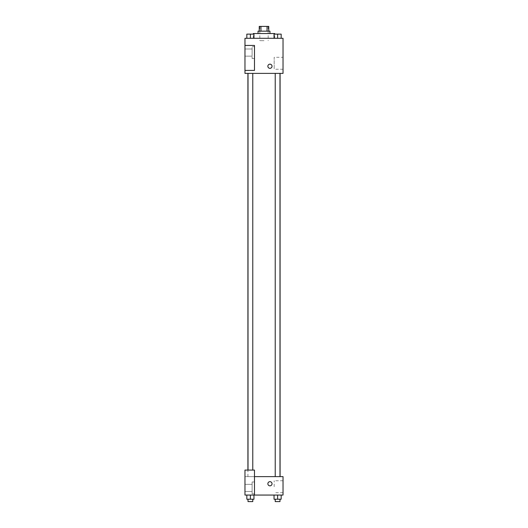 <?xml version="1.0" encoding="UTF-8"?>
<svg xmlns="http://www.w3.org/2000/svg" width="528" height="528" viewBox="0 0 528 528"><rect width="100%" height="100%" fill="white"/><g stroke="black" fill="none" stroke-linecap="round" stroke-linejoin="round"><path stroke-width="0.4" stroke-dasharray="2.64 1.98" d="M264 40.676L259.835 40.676L264 40.676M264 26.4L259.835 26.4L264 26.4M267.049 31.159L267.049 26.4L268.759 26.4L268.759 31.159L260.951 31.159L268.759 31.159M267.049 26.4L259.241 26.4L259.241 31.159L260.951 31.159L259.241 31.159M269.947 31.159L258.053 31.159M258.053 33.535L269.947 33.535L258.053 33.535M260.951 31.159L260.951 26.4M253.295 33.535L274.705 33.535M264 38.293L253.295 38.293L264 38.293M283.034 38.293L244.966 38.293L244.966 70.409L254.483 70.409L254.483 45.434L244.966 45.434L254.483 45.434L254.483 70.409L244.966 70.409L244.966 73.385L283.034 73.385L283.034 38.293M246.827 38.293L253.961 38.293L246.827 38.293L253.961 38.293L246.827 38.293L250.391 38.293L250.391 34.129L246.827 34.129L252.773 34.129L246.827 34.129L246.827 38.293L250.391 38.293L246.827 38.293L246.827 34.129L246.827 38.293L253.961 38.293L250.391 38.293L250.391 34.129L253.961 34.129L248.015 34.129L253.961 34.129L253.961 38.293L253.961 34.129M274.039 38.293L281.173 38.293L274.039 38.293L281.173 38.293L274.039 38.293L277.609 38.293L277.609 34.129L274.039 34.129L279.985 34.129L274.039 34.129L274.039 38.293L277.609 38.293L274.039 38.293L274.039 34.129L274.039 38.293L281.173 38.293L277.609 38.293L277.609 34.129L281.173 34.129L275.227 34.129L281.173 34.129L281.173 38.293L281.173 34.129M272.032 66.251A2.079 2.079 0 0 0 268.904 64.442A2.079 2.079 0 0 0 268.904 68.053A2.079 2.079 0 0 0 272.032 66.251A2.079 2.079 0 0 1 268.904 68.053A2.079 2.079 0 0 1 268.904 64.442A2.079 2.079 0 0 1 272.032 66.251M254.483 46.622L254.483 58.516L254.483 46.622L252.107 46.622L252.107 58.516L252.107 46.622L252.107 58.516L252.107 46.622L254.483 46.622L254.483 58.516L254.483 46.622M252.107 52.569L252.107 48.998L252.107 52.569M244.966 52.569L244.966 48.998L244.966 52.569M283.034 57.308L283.034 69.241L283.034 57.308L274.184 57.308L274.184 69.241L274.184 57.308M244.966 70.409L254.483 70.409L254.483 45.434L244.966 45.434M267.868 66.251A2.079 2.079 0 0 0 270.989 68.053A2.079 2.079 0 0 0 270.989 64.442A2.079 2.079 0 0 0 267.868 66.251M244.966 68.33L244.966 64.165L244.972 68.33M277.609 73.385L275.227 73.385L277.609 73.385M250.391 73.385L252.773 73.385L250.391 73.385M264 73.385L280.084 73.385L264 73.385M264 476.619L247.916 476.619L264 476.619M277.609 476.619L275.227 476.619L277.609 476.619M250.391 476.619L252.773 476.619L250.391 476.619M244.966 476.619L254.483 476.619L244.966 476.619L244.966 495.059L254.483 495.059L254.483 470.078L244.966 470.078L244.966 476.619M254.483 495.059L283.034 495.059L283.034 476.619L254.483 476.619L254.483 470.078L254.483 495.059L254.483 476.619M244.966 483.76L244.966 481.675L244.972 483.76M244.966 487.918L244.966 491.489L244.966 487.918M252.107 487.918L252.107 491.489L252.107 487.918M252.107 481.972L252.107 493.871L252.107 481.972L252.107 493.871L252.107 481.972L254.483 481.972L254.483 493.871L254.483 481.972L252.107 481.972M254.483 481.972L254.483 493.871L254.483 481.972M254.483 470.078L244.966 470.078L254.483 470.078M253.961 499.224L253.961 495.059L253.961 499.224L250.391 499.224L253.961 499.224L250.391 499.224L250.391 495.059L253.955 495.059L246.827 495.059L253.961 495.059L246.827 495.059L253.961 495.059L250.391 495.059L250.391 499.224L246.827 499.224L246.827 495.059L246.827 499.224L252.773 499.224L246.827 499.224L246.827 495.059M281.173 499.224L281.173 495.059L281.173 499.224L277.609 499.224L281.173 499.224L277.609 499.224L277.609 495.059L274.045 495.059L281.173 495.059L274.039 495.059L281.173 495.059L274.039 495.059L281.173 495.059L277.609 495.059L277.609 499.224L274.039 499.224L274.039 495.059L274.039 499.224L279.985 499.224L274.039 499.224L274.039 495.059M283.034 486.73L283.034 480.764L283.034 486.73M274.184 486.73L274.184 480.764L274.184 486.73M267.868 483.76A2.079 2.079 0 0 0 270.989 485.562A2.079 2.079 0 0 0 270.989 481.952A2.079 2.079 0 0 0 267.868 483.76M272.032 483.76A2.079 2.079 0 0 0 268.904 481.952A2.079 2.079 0 0 0 268.904 485.562A2.079 2.079 0 0 0 272.032 483.76A2.079 2.079 0 0 1 268.904 485.562A2.079 2.079 0 0 1 268.904 481.952A2.079 2.079 0 0 1 272.032 483.76M275.227 499.224L275.227 501.6L279.985 501.6L275.227 501.6L279.985 501.6L279.985 499.224L275.227 499.224L279.985 499.224M277.609 499.224L277.609 495.059M248.015 499.224L248.015 501.6L252.773 501.6L248.015 501.6L252.773 501.6L252.773 499.224L248.015 499.224L252.773 499.224M250.391 499.224L250.391 495.059M277.609 38.293L277.609 34.129M275.227 34.129L279.985 34.115M250.391 38.293L250.391 34.129M248.015 34.129L252.773 34.115M259.835 26.4L259.835 40.676M268.165 26.4L268.165 40.676M274.705 38.293L274.705 34.129M253.295 38.293L253.295 34.129M254.483 58.516L252.107 58.516L254.483 58.516M244.966 56.14L252.107 56.14L244.966 56.14M244.966 48.998L252.107 48.998L244.966 48.998M283.034 69.241L274.184 69.241M247.916 476.619L247.916 470.078M252.773 470.078L252.773 73.385M248.015 470.078L248.015 73.385M279.985 476.619L279.985 73.385M275.227 476.619L275.227 73.385M244.966 491.489L252.107 491.489L244.966 491.489M244.966 484.354L252.107 484.354L244.966 484.354M254.483 493.871L252.107 493.871L254.483 493.871M283.034 480.764L274.184 480.764M283.034 492.697L274.184 492.697"/><path stroke-width="0.79" d="M260.951 31.159L260.951 26.4L259.241 26.4L259.241 31.159M260.951 26.4L268.759 26.4L268.759 31.159M267.049 31.159L267.049 26.4M258.053 33.535L258.053 31.159L269.947 31.159L269.947 33.535M274.705 34.129L274.705 33.535L253.295 33.535L253.295 34.129M244.966 38.293L283.034 38.293L283.034 73.385L244.966 73.385L244.966 70.409L254.483 70.409L254.483 45.434L244.966 45.434L244.966 38.293M267.868 66.251A2.079 2.079 0 0 1 270.989 64.442A2.079 2.079 0 0 1 270.989 68.053A2.079 2.079 0 0 1 267.868 66.251M244.966 45.434L244.966 70.409M254.483 476.619L283.034 476.619L283.034 495.059L244.966 495.059L244.966 470.078L254.483 470.078L254.483 495.059M267.868 483.76A2.079 2.079 0 0 1 270.989 481.952A2.079 2.079 0 0 1 270.989 485.562A2.079 2.079 0 0 1 267.868 483.76M274.039 495.059L274.039 499.224L281.173 499.224L281.173 495.059L281.173 499.224M277.609 499.224L277.609 495.059M279.985 499.224L279.985 501.6L275.227 501.6L275.227 499.224M246.827 495.059L246.827 499.224L253.961 499.224L253.961 495.059L253.961 499.224M250.391 499.224L250.391 495.059M252.773 499.224L252.773 501.6L248.015 501.6L248.015 499.224M274.039 38.293L274.039 34.129L281.173 34.129L281.173 38.293L281.173 34.129M277.609 38.293L277.609 34.129L275.227 34.115M279.985 34.129L277.609 34.115M246.827 38.293L246.827 34.129L253.961 34.129L253.961 38.293L253.961 34.129M250.391 38.293L250.391 34.129L248.015 34.115M252.773 34.129L250.391 34.115M280.084 476.619L280.084 73.385M247.916 470.078L247.916 73.385M275.227 73.385L275.227 476.619M279.985 73.385L279.985 476.619M252.773 470.078L252.773 73.385M248.015 470.078L248.015 73.385"/></g></svg>
